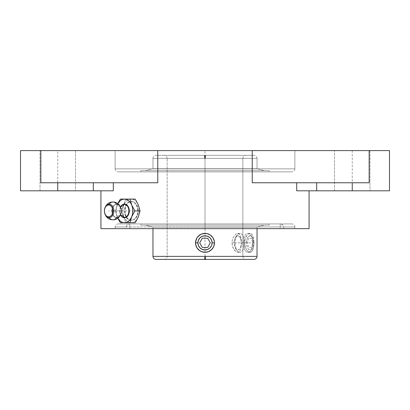 <?xml version="1.0" encoding="UTF-8"?>
<svg xmlns="http://www.w3.org/2000/svg" width="410" height="410" viewBox="0 0 410 410"><rect width="100%" height="100%" fill="white"/><g stroke="black" fill="none" stroke-linecap="round" stroke-linejoin="round"><path stroke-width="0.31" stroke-dasharray="2.05 1.54" d="M167.152 256.378L204.703 256.378L204.677 259.402L164.128 259.402L205.323 259.402L205.297 256.378L167.152 256.378L167.152 158.352L205.441 158.352L205.477 155.328L164.128 155.328L204.523 155.328L204.559 158.352L167.152 158.352L242.848 158.352L242.848 256.378L167.152 256.378L242.848 256.378L242.848 158.352L204.559 158.352L204.523 155.328L205 155.328L164.128 155.328L205 155.328L204.718 155.328L204.703 158.352L257.039 158.352L205.297 158.352L205.282 155.328L254.01 155.328L205 155.328L254.01 155.328L205 155.328L205.282 155.328L205.297 158.352L152.961 158.352L152.961 168.725L257.039 168.725L257.039 158.352L152.961 158.352L257.039 158.352L257.039 168.725L152.961 168.725L145.693 170.673L264.306 170.673L257.039 168.725L264.306 170.673L205 170.673L269.15 170.673L140.85 170.673L140.85 171.882L269.15 171.882L269.15 170.673L269.15 171.882L140.85 171.882L291.858 171.882L205 171.882L291.858 171.882L205 171.882L205 168.858L294.882 168.858L205 168.858L205 171.882L118.141 171.882L205 171.882L118.141 171.882L205 171.882L205 168.858L115.118 168.858L115.118 150.598L294.882 150.598L294.882 168.858L205 168.858L294.882 168.858L294.882 150.598L115.118 150.598L115.118 168.858L205 168.858L205 171.882L291.858 171.882L118.141 171.882L268.842 171.882L140.85 171.882L140.85 170.673L269.15 170.673L145.693 170.673L264.306 170.673L145.693 170.673L152.961 168.725L257.039 168.725L152.961 168.725L152.961 158.352L204.703 158.352L204.718 155.328L155.99 155.328L245.872 155.328L205.477 155.328L205.441 158.352L242.848 158.352L167.152 158.352L167.152 256.378C166.972 258.213 165.963 259.222 164.128 259.402L205 259.402L155.99 259.402L204.585 259.402L204.559 256.378L152.961 256.378L204.559 256.378L204.585 259.402L254.01 259.402L205.415 259.402M115.118 226.95L205 226.95L205 223.921L129.78 223.921C112.191 223.921 116.742 223.921 129.78 223.921L127.407 224.731L126.603 225.715L126.3 226.95L115.118 226.95L294.882 226.95L294.882 228.652L115.118 228.652L115.118 226.95L115.118 228.652L126.3 228.652L126.3 226.95L115.118 226.95C115.297 225.116 116.307 224.106 118.141 223.921L129.78 223.921L129.78 228.652L309.079 228.652L205 228.652L294.882 228.652L294.882 226.95L283.699 226.95L283.699 228.652L294.882 228.652L280.22 228.652L280.22 223.921L282.059 224.378L283.049 225.182L283.623 226.32L283.699 228.652L126.3 228.652L126.377 226.315L126.951 225.182L127.94 224.378L129.78 223.921L129.78 228.652L280.22 228.652L280.22 223.921L291.858 223.921C293.693 224.106 294.703 225.116 294.882 226.95L283.699 226.95L283.397 225.72L282.592 224.736L280.22 223.921C293.258 223.921 297.809 223.921 280.22 223.921L205 223.921L205 226.95L294.882 226.95M120.489 206.563A7.493 5.299 -90 0 1 116.742 204.364A7.493 5.299 90 0 0 120.489 206.563L119.904 206.435C120.043 205.63 120.53 207.127 121.37 210.914A6.545 4.628 90 0 1 116.742 217.459A7.493 5.299 -90 0 1 120.489 215.265A7.493 5.299 90 0 0 116.742 217.459A6.545 4.628 -90 0 0 121.37 210.914A6.545 4.628 -90 0 0 116.742 204.364A6.545 4.628 90 0 1 121.37 210.914C120.53 214.702 120.043 216.198 119.904 215.393L120.489 215.265M116.635 204.216A6.698 4.736 90 0 0 111.894 210.914L111.894 210.914A6.698 4.736 90 0 0 116.635 217.613A6.698 4.736 90 0 1 111.894 210.914A6.698 4.736 90 0 1 116.635 204.216A7.493 5.299 -90 0 0 112.888 202.017M241.413 244.703L241.259 239.22L240.091 234.986L238.666 233.567L237.779 233.382L235.811 234.105L233.131 237.585L232.137 240.988L232.004 242.848L232.521 246.471L234.822 250.705L235.806 251.581L237.769 252.309L239.44 251.586L240.603 249.541L241.413 244.703L240.603 249.541L239.44 251.586L238.666 252.124L237.769 252.309L235.806 251.581L233.126 248.101L232.137 244.693L232.137 240.988L233.131 237.585L235.811 234.105L237.779 233.382L239.445 234.11L240.993 237.59L241.464 242.848L244.555 242.848A9.461 4.73 -90 0 0 239.824 233.382A9.461 4.73 -90 0 0 235.094 242.848L232.004 242.848L235.094 242.848A9.461 4.73 -90 0 0 237.093 250.571A9.461 4.73 -90 0 0 241.997 251.248A9.461 4.73 -90 0 0 244.555 242.848L241.326 242.848A7.098 3.546 90 0 1 239.409 249.147A7.098 3.546 90 0 1 235.729 248.639A7.098 3.546 90 0 1 234.228 242.848L235.094 242.848L234.228 242.848L234.294 241.459L234.827 238.902L235.806 236.944L237.774 235.75L239.132 236.288L240.726 238.902L241.326 242.848L240.726 246.789L239.747 248.747L238.466 249.808L237.082 249.808L236.416 249.403L234.827 246.789L234.228 242.848A7.098 3.546 90 0 1 235.729 237.052A7.098 3.546 90 0 1 239.409 236.544A7.098 3.546 90 0 1 241.326 242.848L244.555 242.848A9.461 4.73 -90 0 0 241.997 234.443A9.461 4.73 -90 0 0 237.093 235.12A9.461 4.73 -90 0 0 235.094 242.848A9.461 4.73 -90 0 0 239.824 252.309A9.461 4.73 -90 0 0 244.555 242.848L241.464 242.848L241.413 244.703M280.22 223.921L205 223.921L269.15 223.921L269.15 225.136L205 225.136L264.306 225.136L257.039 227.084L257.039 228.652L257.039 227.084L152.961 227.084L152.961 228.652L152.961 227.084L257.039 227.084L152.961 227.084L145.693 225.136L152.961 227.084L257.039 227.084L264.306 225.136L140.85 225.136L269.15 225.136L269.15 223.921L140.85 223.921L140.85 225.136L140.85 223.921L205 223.921L118.141 223.921L280.22 223.921L129.78 223.921M237.774 233.382L239.824 233.382M195.719 241.003L196.262 239.22A9.461 9.461 0 0 0 196.262 239.22L195.539 242.848A9.461 9.461 0 0 1 205 233.382A9.461 9.461 0 0 1 214.461 242.848A9.461 9.461 0 0 1 205 252.309A9.461 9.461 0 0 1 195.539 242.848L197.902 242.848A7.098 7.098 0 0 0 205 249.941A7.098 7.098 0 0 0 212.098 242.848L214.461 242.853A9.461 9.461 0 0 0 214.281 240.998L214.445 242.254M198.87 235.642L197.774 236.739M197.425 237.18L199.132 235.427M200.562 234.489L199.306 235.289M202.253 233.792L201.361 234.11M208.669 234.125L206.855 233.567L203.14 233.567M210.294 235.007L209.433 234.489M212.221 236.734L210.909 235.458M213.359 238.415L212.575 237.175M213.738 239.214L214.056 240.106M214.327 241.254L214.276 240.988M243.289 242.848A9.461 4.73 90 0 1 248.019 233.382A9.461 4.73 90 0 1 252.75 242.848L254.046 242.848L253.482 237.59L251.776 234.11L250.069 233.382L248.147 234.105L246.348 236.155L245.057 239.22L244.585 242.848L243.289 242.848L246.518 242.848A7.098 3.546 -90 0 0 248.434 249.147A7.098 3.546 -90 0 0 252.114 248.639A7.098 3.546 -90 0 0 253.616 242.848L252.75 242.848A9.461 4.73 90 0 1 250.751 250.571A9.461 4.73 90 0 1 245.841 251.248A9.461 4.73 90 0 1 243.289 242.848A9.461 4.73 90 0 1 245.841 234.443A9.461 4.73 90 0 1 250.751 235.12A9.461 4.73 90 0 1 252.75 242.848L253.616 242.848L253.344 245.559L252.575 247.865L251.422 249.403L250.761 249.808L249.372 249.808L248.096 248.747L247.117 246.789L246.518 242.848L247.117 238.902L248.096 236.944L250.064 235.75L251.422 236.288L252.575 237.831L253.344 240.132L253.616 242.848A7.098 3.546 -90 0 0 252.114 237.052A7.098 3.546 -90 0 0 248.434 236.544A7.098 3.546 -90 0 0 246.518 242.848L243.289 242.848L244.585 242.848L245.057 246.466L246.343 249.531L248.137 251.581L250.064 252.309L251.771 251.586L253.482 248.106L254.046 242.848L252.75 242.848A9.461 4.73 90 0 1 248.019 252.309A9.461 4.73 90 0 1 243.289 242.848M199.983 237.831L198.445 240.132L197.902 242.848L195.539 242.848A9.461 9.461 0 0 0 195.719 244.698A9.461 9.461 0 0 0 195.719 244.698L195.555 243.437M196.641 247.276L197.138 248.111A9.461 9.461 0 0 0 197.133 248.106L197.425 248.516M201.33 251.566L201.371 251.586A9.461 9.461 0 0 0 201.377 251.586A9.461 9.461 0 0 1 201.366 251.581L205.01 252.309A9.461 9.461 0 0 0 206.85 252.124A9.461 9.461 0 0 0 206.85 252.124M205.015 252.309L205 252.309A9.461 9.461 0 0 0 205.005 252.309A9.461 9.461 0 0 1 203.135 252.119A9.461 9.461 0 0 0 203.145 252.124L203.145 252.124M211.129 250.054L211.698 249.531A9.461 9.461 0 0 0 211.693 249.531L212.231 248.952M265.716 182.768L296.712 182.768L288.215 182.768L296.712 182.768L296.712 190.809L352.246 190.809L352.246 182.768L296.712 182.768L296.712 190.809L316.684 190.809L316.684 182.768L316.684 190.809L389.5 190.809L352.246 190.809L352.246 182.768L252.232 182.768L252.232 150.598L40.846 150.598L40.846 182.768L40.846 150.598L20.5 150.598L157.768 150.598L157.768 182.768L57.754 182.768L57.754 190.809L93.316 190.809L93.316 182.768L40.846 182.768L93.316 182.768L57.754 182.768L57.754 190.809L107.943 190.809M138.262 209.064L138.262 212.754L137.847 214.532L137.181 216.167L135.218 218.781L134.019 219.652L131.41 220.375L128.894 219.657L127.782 218.781L126.054 216.172L125.019 210.914L126.054 205.656L127.782 203.047L130.108 201.633L132.727 201.633L134.008 202.171L136.289 204.221L137.181 205.656L138.262 209.064M124.45 210.914L125.019 210.914L125.486 214.532L126.828 217.602L128.894 219.657L131.41 220.375L134.019 219.652L136.294 217.597L137.847 214.532L138.401 210.914L137.832 210.914A9.461 6.688 90 0 1 131.138 220.375A9.461 6.688 90 0 1 130.534 220.334A9.461 6.688 90 0 1 126.203 217.3A9.461 6.688 90 0 1 124.45 210.914L124.958 207.291L126.408 204.221L128.581 202.171L131.138 201.453L133.701 202.171L135.869 204.221L137.319 207.291L137.832 210.914L137.319 214.532L135.869 217.602L133.701 219.652L131.138 220.375L128.581 219.652L126.408 217.602L124.958 214.532L124.45 210.914A9.461 6.688 90 0 1 126.203 204.528A9.461 6.688 90 0 1 130.534 201.489A9.461 6.688 90 0 1 131.138 201.453A9.461 6.688 90 0 1 137.832 210.914L138.401 210.914L137.847 207.291L136.289 204.221L134.008 202.171L131.4 201.453L128.883 202.176L126.823 204.226L125.486 207.296L125.019 210.914L124.45 210.914M131.405 220.375L131.138 220.375M369.154 182.768L369.154 150.598L389.5 150.598L369.154 150.598L369.154 182.768L252.232 182.768L369.154 182.768M334.504 150.598L369.984 150.598L369.984 190.809L334.504 190.809L334.504 150.598L334.504 190.809L369.984 190.809L369.984 150.598L334.504 150.598M40.016 150.598L75.496 150.598L75.496 190.809L40.016 190.809L40.016 150.598L40.016 190.809L75.496 190.809L75.496 150.598L40.016 150.598M120.796 215.296A6.545 4.628 90 0 1 119.607 210.914A6.852 4.843 -90 0 0 120.719 215.281L119.971 213.533L119.607 210.914A6.545 4.628 -90 0 0 120.781 215.276M112.114 210.914A6.545 4.628 -90 0 0 116.742 217.459A6.545 4.628 90 0 1 112.114 210.914A6.545 4.628 90 0 1 116.742 204.364A6.545 4.628 -90 0 0 112.114 210.914M116.635 217.613A7.493 5.299 -90 0 1 112.888 219.806M120.796 206.532A6.545 4.628 -90 0 0 119.607 210.914A6.545 4.628 90 0 1 120.796 206.532M120.719 206.543A6.852 4.843 -90 0 0 119.607 210.914L119.971 208.29L120.719 206.543M117.803 203.647L117.204 205A11.828 8.364 -90 0 1 117.834 203.673L116.368 207.855L116.086 210.914L116.368 213.974L117.834 218.156A11.828 8.364 -90 0 1 117.204 216.828L115.538 210.914L116.302 207.588L117.87 203.503M118.413 219.417L116.189 213.841L115.538 210.914L120.735 210.914L115.538 210.914L117.204 205A11.828 8.364 -90 0 0 117.204 216.828L120.366 222.743L125.562 222.743L123.897 216.828L120.735 210.914L123.897 205L125.562 199.086L131.138 199.086A11.828 8.364 90 0 1 138.38 205A11.828 8.364 90 0 1 138.38 216.828A11.828 8.364 90 0 1 131.138 222.743L120.366 222.743M120.366 199.086L125.562 199.086L120.366 199.086M135.218 222.743L133.101 222.743M125.562 199.086L123.897 205A11.828 8.364 90 0 1 131.138 199.086L128.873 199.086M120.735 210.914L123.897 216.828A11.828 8.364 90 0 1 123.897 205L120.735 210.914M125.562 222.743L131.138 222.743A11.828 8.364 90 0 1 123.897 216.828L125.562 222.743M137.053 202.55L135.321 200.669L133.301 199.491L131.138 199.086L128.976 199.491L126.956 200.669L125.224 202.55L123.897 205L123.061 207.855L122.774 210.914L123.061 213.974L123.897 216.828L125.224 219.278L126.956 221.154L128.976 222.338L131.138 222.743L133.301 222.338L135.321 221.154L137.053 219.278M138.38 216.828L139.215 213.974L139.502 210.914L139.215 207.855L138.38 205M57.754 190.809L20.5 190.809L61.218 190.809L57.754 190.809L57.754 150.598L40.354 150.598L57.754 150.598M352.246 182.768L365.136 182.768M205 168.858L115.118 168.858L205 168.858M75.496 190.809L61.218 190.809L75.496 190.809M113.288 190.809L113.288 182.768L113.288 190.809L93.316 190.809L93.316 182.768L157.768 182.768L40.846 182.768L144.284 182.768M96.365 182.768L111.669 182.768L96.365 182.768M44.864 182.768L40.846 182.768M131.405 201.453L131.138 201.453M369.984 190.809L334.504 190.809L369.984 190.809M157.768 182.768L157.768 150.598L369.154 150.598L252.232 150.598L252.232 182.768M115.118 150.598L294.882 150.598L115.118 150.598M369.984 150.598L334.847 150.598L369.984 150.598M75.496 150.598L61.218 150.598L75.496 150.598M140.85 170.673L198.712 170.673L140.85 170.673M285.247 223.921L291.115 223.921L285.247 223.921M269.15 223.921L140.85 223.921L269.15 223.921M269.15 225.136L140.85 225.136L269.15 225.136M210.017 247.865L211.555 245.559L212.098 242.848A7.098 7.098 0 0 0 205 235.75A7.098 7.098 0 0 0 197.902 242.848L198.04 244.232L199.101 246.789M199.983 247.865L202.284 249.403L203.616 249.808L206.384 249.808L208.941 248.747M214.281 244.678L213.738 246.471L214.461 242.853A9.461 9.461 0 0 1 205 252.309A9.461 9.461 0 0 1 195.539 242.848A9.461 9.461 0 0 1 205 233.382A9.461 9.461 0 0 1 214.461 242.848L212.098 242.848L211.96 241.459L210.899 238.902M210.017 237.831L207.716 236.288L205 235.75L202.284 236.288L201.059 236.944M206.86 233.572A9.461 9.461 0 0 0 203.155 233.567M210.253 234.976L210.263 234.981A9.461 9.461 0 0 1 210.268 234.986A9.461 9.461 0 0 0 210.263 234.981L211.14 235.647M264.306 225.136L145.693 225.136L264.306 225.136M205.282 155.328L204.718 155.328M212.575 248.511L210.848 250.284M209.443 251.202L210.694 250.402M207.747 251.899L208.639 251.581M205.01 252.309L206.86 252.124M198.814 250.008L200.567 251.207M197.779 248.957L199.091 250.233M195.944 245.585L195.867 245.323M195.672 244.437L195.724 244.708M237.774 252.309L239.824 252.309M257.039 256.378L204.559 256.378L257.039 256.378M244.703 240.993L244.703 244.688L246.343 249.531L248.137 251.581L250.064 252.309L250.966 252.124L251.771 251.586L253.037 249.536L253.985 244.698L253.795 239.225L252.468 234.981L250.966 233.567L250.069 233.382L248.147 234.105L245.616 237.585L244.703 240.993M195.539 242.853L195.626 241.557M198.312 249.541L196.528 247.056M203.14 252.124L202.714 252.027M213.738 246.466L212.867 248.101M214.461 242.848L214.374 244.134M213.738 239.225L214.133 240.373M211.683 236.15L213.461 238.61M206.845 233.567L207.281 233.664M196.262 239.225L197.133 237.59M254.01 259.402L204.677 259.402L204.703 256.378L242.848 256.378L205.297 256.378L205.323 259.402L245.872 259.402L155.99 259.402M204.677 259.402L164.128 259.402M205.323 259.402L205 259.402L205 155.328M205 227.084L205 168.725M234.499 242.848L253.344 242.848M237.774 242.848L250.064 242.848M205 228.652L205 150.598M352.246 150.598L352.246 190.809M134.137 210.914L113.877 210.914M112.914 210.914L108.66 210.914M248.737 238.236L247.404 242.848L248.737 247.455L251.397 247.455L252.729 242.848L251.397 238.236L248.737 238.236M167.152 158.352C166.972 156.517 165.963 155.508 164.128 155.328M257.039 158.352C256.855 156.517 255.845 155.508 254.01 155.328M294.882 168.858C294.703 170.693 293.693 171.703 291.858 171.882M248.019 233.382L250.064 233.382M237.093 250.571L235.729 248.639M250.751 250.571L252.114 248.639M121.073 215.393C120.935 216.198 120.443 214.702 119.607 210.914C120.443 207.127 120.935 205.63 121.073 206.435M115.118 168.858C115.297 170.693 116.307 171.703 118.141 171.882M152.961 158.352C153.145 156.517 154.155 155.508 155.99 155.328M250.751 235.12L252.114 237.052M237.093 235.12L235.729 237.052M248.019 252.309L250.064 252.309M242.848 158.352C243.027 156.517 244.037 155.508 245.872 155.328M242.848 256.378C243.027 258.213 244.037 259.222 245.872 259.402"/><path stroke-width="0.61" d="M152.961 256.378C153.145 258.213 154.155 259.222 155.99 259.402L254.01 259.402L205.415 259.402L205.441 256.378L152.961 256.378L152.961 228.652L152.961 256.378L205.441 256.378L205.415 259.402L155.99 259.402L204.585 259.402M120.781 215.276A6.545 4.628 -90 0 0 124.235 217.459A7.493 5.299 90 0 0 120.489 215.265A7.493 5.299 -90 0 1 124.235 217.459A6.545 4.628 -90 0 0 128.863 210.914A6.545 4.628 -90 0 0 124.235 204.364A7.493 5.299 -90 0 1 120.489 206.563A7.493 5.299 90 0 0 124.235 204.364A6.545 4.628 -90 0 0 120.796 206.532A6.545 4.628 90 0 1 124.235 204.364A6.545 4.628 90 0 1 128.863 210.914A6.545 4.628 90 0 1 124.235 217.459A6.545 4.628 90 0 1 120.796 215.296M116.635 204.216A6.698 4.736 90 0 1 121.37 210.914A6.698 4.736 90 0 0 116.635 204.216A7.493 5.299 90 0 0 112.888 202.017A7.493 5.299 90 0 0 109.142 204.216A6.698 4.736 -90 0 0 104.406 210.914A6.698 4.736 -90 0 0 109.142 217.613A7.493 5.299 90 0 0 112.888 219.806A7.493 5.299 90 0 0 116.635 217.613A6.698 4.736 90 0 0 121.37 210.914A6.698 4.736 90 0 1 116.635 217.613M257.039 256.378L205.441 256.378L257.039 256.378L257.039 228.652L257.039 256.378C256.855 258.213 255.845 259.222 254.01 259.402L205 259.402M199.132 235.427L201.361 234.11L203.155 233.567L206.86 233.572L210.268 234.986L212.867 237.59L214.281 240.998L214.461 242.853L213.738 246.477L211.688 249.536L208.628 251.586L205 252.309L201.371 251.586L199.731 250.705L197.133 248.101L195.719 244.693L195.724 240.993L197.138 237.585L198.312 236.155L201.371 234.105L205 233.382A9.461 9.461 0 0 0 197.138 237.58A9.461 9.461 0 0 1 199.742 234.981L200.562 234.489M196.969 237.841L196.262 239.22A9.461 9.461 0 0 0 195.539 242.848L196.262 239.22L197.138 237.585A9.461 9.461 0 0 0 195.719 244.688L195.539 242.838L197.902 242.848L195.539 242.848L195.724 244.703A9.461 9.461 0 0 0 197.128 248.096L195.719 244.693A9.461 9.461 0 0 0 201.366 251.581L199.731 250.705L197.133 248.101A9.461 9.461 0 0 0 201.366 251.581L199.091 250.233M197.774 236.739L197.425 237.18M199.306 235.289L198.87 235.642M201.361 234.11L202.253 233.792M209.433 234.489L208.669 234.125M210.909 235.458L210.294 235.007M210.263 234.981A9.461 9.461 0 0 0 205 233.382L206.855 233.567L210.263 234.981A9.461 9.461 0 0 0 206.86 233.572L210.268 234.986L211.693 236.16L212.867 237.59L214.281 240.998A9.461 9.461 0 0 0 210.268 234.986A9.461 9.461 0 0 1 214.461 242.848L214.056 240.106M212.862 237.58L212.221 236.734M196.262 239.214A9.461 9.461 0 0 1 197.133 237.585L199.742 234.981A9.461 9.461 0 0 1 203.155 233.567M203.14 252.124L201.371 251.586L203.145 252.124A9.461 9.461 0 0 0 204.995 252.309L203.14 252.124A9.461 9.461 0 0 1 201.377 251.586A9.461 9.461 0 0 0 203.135 252.119L205.01 252.309A9.461 9.461 0 0 0 214.461 242.853L212.098 242.848A7.098 7.098 0 0 1 205 249.941A7.098 7.098 0 0 1 197.902 242.848L198.445 245.559L199.983 247.865L202.284 249.403L205 249.941L207.716 249.403L210.017 247.865L211.555 245.559L212.098 242.848L211.555 240.132L210.017 237.831L207.716 236.288L205 235.75L202.284 236.288L199.983 237.831L198.445 240.132L197.902 242.848A7.098 7.098 0 0 1 205 235.75A7.098 7.098 0 0 1 212.098 242.848L214.461 242.848A9.461 9.461 0 0 0 214.461 242.848L213.738 246.477L211.688 249.536A9.461 9.461 0 0 0 214.461 242.853L214.133 240.373M100.921 190.809L100.921 228.652L309.079 228.652L309.079 190.809L309.079 228.652L100.921 228.652L100.921 190.809M113.288 190.809L113.288 182.768L113.288 190.809L57.754 190.809L57.754 182.768L57.754 190.809L20.5 190.809L93.316 190.809L93.316 182.768L93.316 190.809L107.943 190.809M144.284 182.768L157.768 182.768L157.768 150.598L252.232 150.598L252.232 182.768L252.232 150.598L157.768 150.598L157.768 182.768L40.846 182.768L40.846 150.598L20.5 150.598L40.846 150.598L40.846 182.768L44.864 182.768M296.712 190.809L296.712 182.768L296.712 190.809L316.684 190.809L316.684 182.768L316.684 190.809L296.712 190.809M365.136 182.768L252.232 182.768L369.154 182.768L369.154 150.598L252.232 150.598L389.5 150.598L389.5 190.809L389.5 150.598L369.154 150.598L369.154 182.768L352.246 182.768L352.246 190.809L389.5 190.809L316.684 190.809L352.246 190.809L352.246 182.768M129.293 210.914L128.863 210.914L129.293 210.914A6.852 4.843 -90 0 0 126.09 204.467A6.852 4.843 -90 0 0 120.719 206.543L121.76 205.215L123.502 204.195L124.45 204.062L126.3 204.585L128.474 207.106L129.293 210.914L128.474 214.717L126.3 217.244L125.393 217.633L123.502 217.633L121.76 216.608L120.719 215.281A6.852 4.843 -90 0 0 126.09 217.356A6.852 4.843 -90 0 0 129.293 210.914M113.877 210.914L112.914 210.914A6.017 4.254 90 0 1 108.66 216.931A6.017 4.254 90 0 1 104.406 210.914A6.698 4.736 -90 0 0 109.142 217.613A6.698 4.736 -90 0 0 113.877 210.914A6.698 4.736 -90 0 0 109.142 204.216A6.698 4.736 -90 0 0 104.406 210.914L104.729 213.215L105.652 215.168L107.03 216.475L108.66 216.931L110.29 216.475L111.669 215.168L112.591 213.215L112.914 210.914L112.591 208.613L111.669 206.66L110.29 205.354L108.66 204.897L107.03 205.354L105.652 206.66L104.729 208.613L104.406 210.914A6.017 4.254 90 0 1 108.66 204.897A6.017 4.254 90 0 1 112.914 210.914L113.877 210.914A6.698 4.736 -90 0 0 109.142 204.216A7.493 5.299 -90 0 1 112.888 202.017C109.501 201.899 104.883 204.344 104.406 210.914C104.883 217.484 109.501 219.929 112.888 219.806A7.493 5.299 -90 0 1 109.142 217.613A6.698 4.736 -90 0 0 113.877 210.914L112.914 210.914M112.888 219.806C116.271 219.929 120.894 217.484 121.37 210.914L121.37 210.914C120.894 204.344 116.271 201.899 112.888 202.017M137.053 219.278L135.218 222.743L130.026 222.743L131.692 216.828L134.854 210.914L140.051 210.914L138.38 216.828L135.218 222.743L124.45 222.743A11.828 8.364 -90 0 0 131.692 216.828L130.026 222.743L124.45 222.743A11.828 8.364 -90 0 1 117.834 218.156L120.268 221.154L122.282 222.338L124.45 222.743L126.613 222.338L128.632 221.154L130.359 219.278L131.692 216.828L132.527 213.974L132.809 210.914L132.527 207.855L131.692 205L130.359 202.55L128.632 200.669L126.613 199.491L124.45 199.086L122.282 199.491L120.268 200.669L117.834 203.673A11.828 8.364 -90 0 1 124.45 199.086L130.026 199.086L131.692 205L134.854 210.914L131.692 216.828A11.828 8.364 -90 0 0 131.692 205A11.828 8.364 -90 0 0 124.45 199.086L120.366 199.086L118.628 202.012L120.366 199.086M122.487 199.086L135.218 199.086L138.38 205L140.051 210.914L134.854 210.914L131.692 205L130.026 199.086L135.218 199.086L137.053 202.55M117.798 203.647L118.628 202.012L117.803 203.647M120.366 222.743L122.211 222.743L120.366 222.743L118.413 219.417M138.38 216.828L140.051 210.914L138.38 205M157.768 150.598L40.846 150.598L157.768 150.598M40.846 182.768L157.768 182.768M252.232 182.768L265.716 182.768M199.101 246.789L199.983 247.865M208.941 248.747L210.017 247.865M210.899 238.902L210.017 237.831M201.059 236.944L199.983 237.831M206.85 252.124A9.461 9.461 0 0 0 211.688 249.541L208.628 251.586L205 252.309L207.747 251.899M203.14 233.567L206.86 233.572M213.108 247.727L213.738 246.477M212.231 248.952L212.575 248.511M210.694 250.402L211.129 250.054M210.848 250.284L209.443 251.202M200.567 251.207L201.33 251.566M197.425 248.516L197.779 248.957M195.724 244.698L195.944 245.585M195.555 243.437L195.539 242.853M195.867 245.323L195.724 244.708M198.312 249.536L198.814 250.008M197.41 248.496L197.143 248.122M208.639 251.581L206.86 252.124M212.047 249.162L211.709 249.516M213.856 246.174L213.738 246.466M214.374 244.134L214.281 244.678M214.445 242.254L214.461 242.848M211.693 236.16L211.14 235.647M198.302 236.16L197.953 236.534M195.719 240.998L195.626 241.557M207.66 238.236L210.32 242.848L207.66 247.455L202.34 247.455L199.68 242.848L202.34 238.236L207.66 238.236M120.96 215.296L119.904 215.393M120.96 206.532L119.904 206.435M20.5 150.598L20.5 190.809"/></g></svg>
